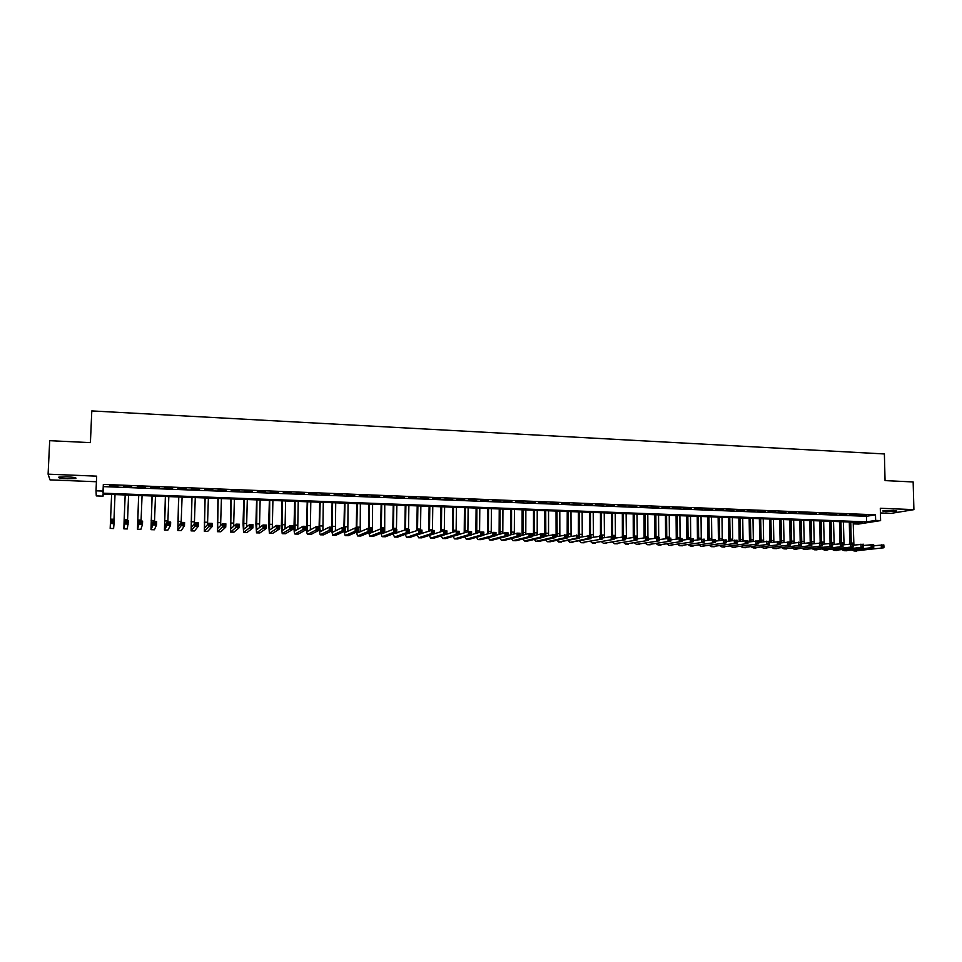 <?xml version="1.0" encoding="UTF-8"?>
<svg xmlns="http://www.w3.org/2000/svg" width="962" height="962" viewBox="0 0 962 962"><rect width="100%" height="100%" fill="white"/><g stroke="black" fill="none" stroke-linecap="round" stroke-linejoin="round"><path stroke-width="1.44" d="M67.508 478.787L75.697 478.487C76.948 477.789 74.074 477.236 67.063 476.827L58.85 477.116C57.624 477.825 60.51 478.379 67.508 478.787M885.882 511.688L896.824 511.087L893.686 510.389L882.731 510.978L885.882 511.688M103.066 496.164L96.284 495.911L96.02 490.812L103.042 491.077L103.054 493.181L866.57 521.849L875.636 520.418L880.591 520.598L858.489 524.062L853.643 523.881L862.409 522.498L103.054 494.143L103.066 496.164L103.15 494.143M880.41 512.962L891.052 513.383L913.9 509.644L913.154 481.95L885.052 480.603L884.391 453.956L91.799 410.918L90.404 442.628L49.699 440.68L48.1 474.17L50 479.882L96.416 481.734M853.607 522.174L853.643 523.881M117.893 486.063L109.584 485.738L117.869 486.423M131.686 486.604L123.376 486.64L131.686 486.604M145.406 487.133L137.109 487.181L145.406 487.133M159.043 487.674L150.757 487.71L159.043 487.674M172.595 488.203L164.334 488.239L172.595 488.203M186.075 488.732L177.826 488.768L186.075 488.732M199.483 489.249L191.258 489.285L199.483 489.249M212.818 489.778L204.605 489.814L212.818 489.778M226.082 490.295L217.869 490.331L226.082 490.295M239.261 490.812L231.072 490.848L239.261 490.812M252.381 491.317L244.204 491.354L252.381 491.317M265.416 491.835L257.251 491.871L265.416 491.835M278.391 492.34L270.238 492.376L278.391 492.34M291.282 492.845L283.153 492.881L291.282 492.845M304.112 493.35L295.983 493.374L304.112 493.35M316.859 493.843L308.754 493.879L316.859 493.843M329.545 494.336L321.464 494.372L329.545 494.336M342.171 494.841L334.091 494.865L342.171 494.841M354.713 495.322L346.657 495.358L354.713 495.322M367.195 495.815L359.151 495.851L367.195 495.815M379.617 496.296L371.585 496.332L379.617 496.296M391.967 496.789L383.946 496.813L391.967 496.789M404.244 497.258L396.236 497.294L404.244 497.258M416.462 497.739L408.465 497.775L416.462 497.739M428.607 498.22L420.635 498.244L428.607 498.22M440.692 498.689L432.732 498.713L440.692 498.689M452.717 499.158L444.769 499.194L452.717 499.158M464.67 499.627L456.746 499.651L464.67 499.627M476.575 500.096L468.65 500.12L476.575 500.096M488.407 500.553L480.495 500.589L488.407 500.553M500.18 501.022L492.279 501.046L500.18 501.022M511.88 501.479L504.004 501.503L511.88 501.479M523.532 501.936L515.668 501.96L523.532 501.936M535.125 502.38L527.272 502.404L535.125 502.38M546.644 502.837L538.816 502.861L546.644 502.837M558.116 503.282L550.288 503.306L558.116 503.282M569.528 503.727L561.712 503.751L569.528 503.727M580.868 504.172L573.075 504.196L580.868 504.172M592.159 504.617L584.379 504.641L592.159 504.617M603.402 505.05L595.634 505.074L603.402 505.05M614.574 505.495L606.818 505.519L614.574 505.495M625.697 505.928L617.953 505.952L625.697 505.928M636.76 506.361L629.028 506.385L636.76 506.361M647.763 506.794L640.055 506.818L647.763 506.794M658.717 507.214L651.009 507.239L658.717 507.214M669.612 507.647L661.916 507.671L669.612 507.647M680.447 508.068L672.775 508.092L680.447 508.068M691.233 508.489L683.573 508.513L691.233 508.489M701.971 508.91L694.323 508.934L701.971 508.91M712.65 509.331L705.014 509.355L712.65 509.331M723.268 509.74L715.656 509.764L723.268 509.74M733.838 510.161L726.238 510.185L733.838 510.161M744.36 510.569L736.772 510.594L744.36 510.569M754.833 510.978L747.246 511.002L754.833 510.978M765.247 511.387L757.683 511.411L765.247 511.387M775.612 511.796L768.061 511.808L775.612 511.796M785.93 512.193L778.39 512.217L785.93 512.193M796.187 512.602L788.66 512.614L796.187 512.602M806.409 512.999L798.893 513.011L806.409 512.999M816.57 513.395L809.066 513.407L816.57 513.395M826.683 513.792L819.191 513.804L826.683 513.792M836.748 514.189L829.268 514.201L836.748 514.189M846.764 514.574L839.297 514.598L846.764 514.574M856.733 514.971L849.278 514.983L856.733 514.971M875.504 514.802L103.331 484.427L103.331 486.616L866.437 516.293L875.504 514.802L875.636 520.418M866.654 515.355L859.21 515.367L866.654 515.355M96.02 490.812L96.657 476.154L48.1 474.17M103.331 484.427L103.042 491.077M913.9 509.644L880.302 508.273L880.591 520.598M866.437 516.293L866.57 521.849M103.331 486.616L103.054 493.181M849.783 543.963L849.302 522.017M853.198 522.162L853.895 545.081M850.757 522.065L851.25 543.867M873.749 545.767L883.825 544.913L882.912 546.765L883.934 546.801L883.898 545.646M883.934 546.801L883.886 547.787L854.04 551.01M883.886 547.787L854.304 550.985L852.079 550.132M882.912 546.765L881.36 547.703L881.288 544.829L882.888 545.61M839.958 543.566L839.489 521.644M843.397 521.789L844.059 544.708M840.932 521.705L841.413 543.554M863.539 545.466L873.676 544.588L872.75 546.44L873.773 546.476L873.749 545.322M873.773 546.476L873.736 547.462L844.167 550.709M873.736 547.462L844.432 550.697L842.207 549.819M872.75 546.44L871.199 547.39L871.127 544.504L872.726 545.286M830.086 543.181L829.641 521.284M833.537 521.428L834.162 544.348M831.072 521.332L831.541 543.229M853.282 545.165L863.479 544.251L862.529 546.127L863.563 546.151L863.527 544.997M863.563 546.151L863.539 547.15L834.246 550.408M863.539 547.15L834.511 550.384L832.298 549.494M862.529 546.127L860.978 547.065L860.918 544.179L862.505 544.961M820.177 542.869L819.756 520.911M823.64 521.055L824.23 543.963M821.163 520.959L821.608 542.917M842.965 544.853L853.222 543.927L852.272 545.803L853.294 545.827L853.27 544.672M853.294 545.827L853.294 546.825L824.29 550.108M853.294 546.825L824.542 550.084L822.342 549.17M852.272 545.803L850.721 546.741L850.661 543.843L852.236 544.636M810.22 542.544L809.812 520.538M813.696 520.683L814.261 543.59M811.194 520.586L811.627 542.592M832.599 544.552L842.928 543.602L841.942 545.466L842.977 545.502L842.952 544.336M842.977 545.502L842.989 546.5L814.273 549.795M842.989 546.5L814.537 549.783L812.337 548.845M841.942 545.466L840.403 546.428L840.343 543.518L841.918 544.312M800.204 542.231L799.819 520.165M803.703 520.31L804.232 543.205M801.19 520.214L801.803 543.542M822.197 544.239L832.575 543.265L832.587 544.011L831.553 543.975L831.577 545.141L832.611 545.177L832.587 544.011M832.611 545.177L832.635 546.175L804.208 549.494M832.635 546.175L804.472 549.482L802.284 548.52M831.577 545.141L830.038 546.091L829.978 543.181L831.553 543.975M790.151 541.907L789.778 519.793M793.65 519.937L794.155 542.808M791.137 519.841L791.714 543.157M811.748 543.939L822.173 542.929L822.233 545.851L794.107 549.194M822.197 544.853L822.173 543.674L821.127 543.65L822.233 545.851L794.359 549.17L792.171 548.196M821.151 544.817L819.624 545.767L819.564 542.845L821.127 543.65M822.173 543.674L822.173 542.929M780.17 542.989L779.689 519.408M783.561 519.552L784.03 542.424M781.036 519.468L781.577 542.772M801.238 543.626L811.712 542.592L811.772 545.526L783.946 548.881M811.724 544.516L811.712 543.35L810.653 543.314L811.772 545.526L784.198 548.857L782.022 547.871M810.677 544.48L809.15 545.442L809.09 542.508L810.653 543.314M811.712 543.35L811.712 542.592M770.009 542.592L769.564 519.035M773.424 519.179L773.857 542.015M770.887 519.083L771.392 542.388M790.668 543.314L801.214 542.255L801.262 545.189L773.737 548.568M801.202 544.179L801.178 543.013L800.131 542.977L801.262 545.189L773.977 548.556L771.825 547.534M800.143 544.155L798.628 545.117L798.568 542.171L800.131 542.977M801.178 543.013L801.214 542.255M759.788 542.207L759.379 518.65M763.239 518.795L763.636 541.618M760.677 518.698L761.146 541.991M780.05 543.001L790.644 541.919L790.692 544.865L763.479 548.256M790.632 543.855L790.608 542.676L789.549 542.64L790.692 544.865L763.72 548.244L761.567 547.198M789.561 543.819L788.046 544.781L787.998 541.834L789.549 542.64M790.608 542.676L790.644 541.919M749.53 541.81L749.145 518.277M752.993 518.422L753.366 541.209M750.432 518.326L750.865 541.594M769.384 542.688L780.038 541.582L780.074 544.528L753.162 547.943M780.002 543.518L779.978 542.327L778.907 542.303L780.074 544.528L753.402 547.931L751.274 546.861M778.931 543.482L777.416 544.444L777.368 541.498L778.907 542.303M779.978 542.327L780.038 541.582M739.213 541.402L738.852 517.893M742.712 518.037L743.049 540.8M740.127 517.941L740.536 541.197M758.657 542.376L769.359 541.233L769.408 544.191L742.808 547.631M769.311 543.181L769.299 541.991L768.229 541.955L769.408 544.191L743.049 547.618L740.92 546.524M768.241 543.145L766.726 544.107L766.69 541.149L768.229 541.955M769.299 541.991L769.359 541.233M728.847 540.993L728.523 517.508M732.371 517.64L732.683 540.379M729.773 517.544L730.146 540.788M747.883 542.063L758.645 540.897L758.681 543.855L732.395 547.318M758.573 542.833L758.561 541.654L757.479 541.618L758.681 543.855L732.635 547.294L730.519 546.188M757.491 542.808L755.988 543.77L755.952 540.812L757.479 541.618M758.561 541.654L758.645 540.897M718.434 540.584L718.133 517.111M721.981 517.255L722.258 539.959M719.372 517.159L719.708 540.379M737.048 541.75L747.859 540.548L747.895 543.518L721.933 546.993M747.775 542.496L747.763 541.305L746.68 541.269L747.895 543.518L722.173 546.981L720.069 545.839M746.692 542.46L745.201 543.434L745.165 540.464L746.68 541.269M747.763 541.305L747.859 540.548M707.972 540.175L707.707 516.726M711.543 516.871L711.796 539.526M708.922 516.774L709.222 539.959M726.154 541.438L737.024 540.199L737.06 543.181L711.423 546.681M736.928 542.147L736.916 540.957L735.822 540.921L737.06 543.181L711.652 546.656L709.559 545.49M735.846 542.123L734.343 543.097L734.307 540.115L735.822 540.921M736.916 540.957L737.024 540.199M697.462 539.742L697.222 516.329M701.045 516.474L701.274 539.093M698.412 516.378L698.689 539.538M715.211 541.125L726.142 539.85L726.178 542.845L700.865 546.356M726.021 541.81L726.009 540.608L724.915 540.572L726.178 542.845L701.082 546.344L699.013 545.141M724.927 541.774L723.436 542.748L723.412 539.766L724.915 540.572M726.009 540.608L726.142 539.85M686.892 539.321L686.676 515.945M690.5 516.077L690.704 538.72M687.854 515.981L688.095 539.105M704.208 540.8L715.199 539.502L715.223 542.496L690.247 546.031M715.067 541.462L715.055 540.259L713.948 540.223L715.223 542.496L690.463 546.019L688.395 544.781M713.96 541.426L712.481 542.412L712.445 539.417L713.948 540.223M715.055 540.259L715.199 539.502M676.274 538.876L676.082 515.548M679.906 515.692L680.086 538.371M677.248 515.584L677.452 538.672M693.145 540.488L704.196 539.153L704.22 542.147L679.569 545.719M704.04 541.113L704.04 539.91L702.933 539.874L704.22 542.147L679.785 545.694L677.741 544.432M702.933 541.077L701.454 542.063L701.43 539.057L702.933 539.874M704.04 539.91L704.196 539.153M665.608 538.443L665.439 515.151M669.251 515.283L669.42 538.035M666.582 515.187L666.762 538.227M682.034 540.175L693.133 538.792L693.157 541.798L668.843 545.382M692.965 540.764L692.965 539.562L691.846 539.526L693.157 541.798L669.059 545.37L667.027 544.071M691.858 540.728L690.379 541.714L690.355 538.708L691.846 539.526M692.965 539.562L693.133 538.792M654.881 537.986L654.749 514.742M658.561 514.886L658.693 537.686M655.868 514.79L656.012 537.782M670.851 539.862L682.022 538.443L682.034 541.45L658.068 545.057M681.842 540.416L681.83 539.201L680.711 539.165L682.034 541.45L658.285 545.045L656.264 543.71M680.723 540.379L679.256 541.365L679.232 538.347L680.711 539.165M681.83 539.201L682.022 538.443M644.107 537.53L643.999 514.345M647.799 514.49L647.919 537.349M645.105 514.381L645.225 537.325M659.619 539.55L670.839 538.083L670.863 541.101L647.234 544.732M670.646 540.055L670.634 538.84L669.516 538.816L670.863 541.101L647.45 544.708L645.442 543.338M669.528 540.019L668.061 541.017L668.037 537.986L669.516 538.816M670.634 538.84L670.839 538.083M633.273 537.073L633.2 513.936M636.988 514.081L637.337 538.852M634.283 513.985L634.367 536.916M648.328 539.225L659.607 537.722L659.631 540.752L636.351 544.396M659.391 539.706L659.391 538.492L658.261 538.455L658.273 539.67L659.391 539.706L659.631 540.752L636.555 544.384L634.571 542.965M658.273 539.67L656.806 540.668L656.793 537.626L658.261 538.455M659.391 538.492L659.607 537.722M622.39 536.604L622.342 513.54M626.13 513.684L626.43 538.431M623.4 513.576L623.472 536.555M636.976 538.912L648.316 537.361L648.328 540.403L625.408 544.071M648.087 539.345L648.087 538.131L646.945 538.095L646.957 539.309L648.087 539.345L648.328 540.403L625.613 544.047L623.641 542.592M646.957 539.309L645.502 540.307L645.49 537.265L646.945 538.095M648.087 538.131L648.316 537.361M611.459 536.171L611.435 513.131M615.211 513.275L615.464 538.011M612.469 513.167L612.517 536.207M625.565 538.6L636.976 536.988L636.976 540.043L614.417 543.734M636.724 538.985L636.712 537.77L635.581 537.734L635.581 538.948L636.724 538.985L636.976 540.043L614.61 543.71L612.662 542.219M635.581 538.948L634.138 539.959L634.126 536.904L635.581 537.734M636.712 537.77L636.976 536.988M600.468 535.822L600.468 512.722M604.244 512.866L604.449 537.578M601.49 512.758L601.515 535.858M614.093 538.287L625.565 536.628L625.565 539.682L603.366 543.398M625.288 538.624L625.288 537.397L624.146 537.361L624.146 538.588L625.288 538.624L625.565 539.682L603.559 543.374L601.623 541.834M624.146 538.588L622.703 539.598L622.703 536.531L624.146 537.361M625.288 537.397L625.565 536.628M589.429 535.473L589.441 512.313M593.217 512.445L593.386 537.145M590.452 512.349L590.452 535.497M602.561 537.974L614.093 536.255L614.093 539.321L592.255 543.061M613.804 538.263L613.804 537.036L612.65 537L612.65 538.227L613.804 538.263L614.093 539.321L592.448 543.037L590.524 541.45M612.65 538.227L611.219 539.237L611.219 536.171L612.65 537M613.804 537.036L614.093 536.255M578.33 535.112L578.366 511.892M582.13 512.037L582.263 536.7M579.352 511.928L579.593 537.289M590.969 537.662L602.561 535.894L602.561 538.96L581.096 542.724M602.26 537.902L602.26 536.664L601.094 536.628L601.094 537.854L602.26 537.902L602.561 538.96L581.276 542.7L579.377 541.065M601.094 537.854L599.663 538.876L599.663 535.798L601.094 536.628M602.26 536.664L602.561 535.894M567.171 534.752L567.231 511.483M570.995 511.616L571.079 536.255M568.193 511.519L568.398 536.868M579.316 537.349L590.969 535.521L590.969 538.6L569.877 542.388M590.644 537.53L590.644 536.291L589.478 536.255L589.478 537.493L590.644 537.53L590.969 538.6L588.059 538.504L570.045 542.364L568.181 540.668M589.478 537.493L588.059 538.504L588.059 535.425L589.478 536.255M590.644 536.291L590.969 535.521M556.108 536.676L556.048 511.062M559.8 511.207L559.848 535.798M556.986 511.099L557.142 536.423M567.592 537.049L579.316 535.149L579.304 538.239L558.597 542.039M578.968 537.157L578.98 535.918L577.801 535.882L577.801 537.121L578.968 537.157L579.304 538.239L576.382 538.143L558.766 542.015L556.914 540.271M577.801 537.121L576.382 538.143L576.394 535.052L577.801 535.882M578.98 535.918L579.316 535.149M544.817 536.231L544.805 510.642M548.544 510.786L548.544 535.329M545.719 510.678L545.827 535.99M555.808 536.736L567.604 534.764L567.592 537.866L550.264 541.762L547.258 541.702M567.243 536.784L567.243 535.545L566.065 535.509L566.065 536.748L567.243 536.784L567.592 537.866L564.646 537.77L547.426 541.678L545.598 539.862M566.065 536.748L564.646 537.77L564.658 534.68L566.065 535.509M567.243 535.545L567.604 534.764M533.477 535.786L533.501 510.221M537.229 510.353L537.205 534.86M534.391 510.257L534.451 535.533M543.975 536.435L555.82 534.391L555.808 537.493L538.888 541.414L535.858 541.353M555.447 536.411L555.447 535.173L554.268 535.137L554.256 536.375L555.447 536.411L555.808 537.493L552.849 537.409L536.026 541.329L534.223 539.454M554.256 536.375L552.849 537.409L552.873 534.295L554.268 535.137M555.447 535.173L555.82 534.391M522.077 535.329L522.138 509.8M525.865 509.932L525.793 534.379M523.015 509.824L523.027 535.088M532.058 536.135L541.005 533.922L543.975 534.018L543.963 537.121L527.441 541.065L524.41 541.005M543.578 536.038L543.59 534.8L542.4 534.752L542.388 536.002L543.578 536.038L543.963 537.121L540.993 537.036L524.567 540.981L522.787 539.033M542.388 536.002L540.993 537.036L541.005 533.922L542.4 534.752M543.59 534.8L543.975 534.018M510.63 534.86L510.714 509.367M514.442 509.511L514.333 533.886M511.568 509.403L511.543 534.619M520.093 535.834L529.088 533.537L532.07 533.633L532.058 536.748L515.933 540.716L512.89 540.656M531.661 535.666L531.661 534.415L530.471 534.379L530.459 535.63L531.661 535.666L532.058 536.748L529.076 536.664L513.047 540.632L511.291 538.612M530.459 535.63L529.076 536.664L529.088 533.537L530.471 534.379M531.661 534.415L532.07 533.633M499.11 534.379L499.242 508.934M502.946 509.078L502.801 533.381M500.072 508.97L499.999 534.138M508.056 535.533L517.099 533.152L520.105 533.249L520.081 536.375L504.377 540.367L501.322 540.307M519.672 535.281L519.672 534.03L518.47 533.994L518.47 535.245L519.672 535.281L520.081 536.375L517.087 536.279L501.479 540.283L499.735 538.179M518.47 535.245L517.087 536.279L517.099 533.152L518.47 533.994M519.672 534.03L520.105 533.249M487.542 533.898L487.698 508.513M491.402 508.645L491.221 532.864M488.516 508.537L488.395 533.657M495.947 535.245L505.05 532.768L508.068 532.864L508.044 536.002L492.748 540.019L489.682 539.947M507.611 534.908L507.623 533.645L506.421 533.609L506.409 534.872L507.611 534.908L508.044 536.002L505.026 535.906L489.838 539.922L488.131 537.746M506.409 534.872L505.026 535.906L505.05 532.768L506.421 533.609M507.623 533.645L508.068 532.864M475.901 533.405L476.106 508.08M479.797 508.213L479.581 532.323M476.887 508.104L476.731 533.164M483.778 534.956L492.941 532.371L495.971 532.479L495.947 535.618L481.072 539.658L477.994 539.598M495.502 534.523L495.502 533.261L494.288 533.225L494.276 534.487L495.502 534.523L495.947 535.618L492.905 535.521L478.138 539.574L476.455 537.301M494.276 534.487L492.905 535.521L492.941 532.371L494.288 533.225M495.502 533.261L495.971 532.479M464.213 532.9L464.454 507.635M468.133 507.78L467.893 531.782M465.211 507.671L465.019 532.647M471.548 534.68L480.76 531.986L483.814 532.082L483.778 535.233L469.324 539.309L466.233 539.237M483.309 534.138L483.321 532.876L482.106 532.84L482.094 534.102L483.309 534.138L483.778 535.233L480.723 535.137L466.378 539.213L464.73 536.844M482.094 534.102L480.723 535.137L480.76 531.986L482.106 532.84M483.321 532.876L483.814 532.082M452.465 532.371L452.729 507.202M456.409 507.335L456.132 531.216M453.475 507.227L453.234 532.13M459.247 534.403L468.506 531.589L471.584 531.685L471.548 534.86L457.527 538.948L454.425 538.876M471.055 533.754L471.079 532.479L469.841 532.443L469.829 533.706L471.055 533.754L471.548 534.86L468.47 534.764L454.557 538.852L452.934 536.375M469.829 533.706L468.47 534.764L468.506 531.589L469.841 532.443M471.079 532.479L471.584 531.685M440.644 531.842L440.957 506.758M444.624 506.902L444.312 530.82M441.666 506.794L441.39 531.589M442.532 535.449L456.192 531.192L459.283 531.301L459.247 534.463L445.659 538.588L442.544 538.516M458.742 533.357L458.754 532.094L457.527 532.046L457.503 533.321L458.742 533.357L459.247 534.463L456.156 534.367L442.676 538.492L441.089 535.906M457.503 533.321L456.156 534.367L456.192 531.192L457.527 532.046M458.754 532.094L459.283 531.301M428.775 531.289L429.112 506.325M432.78 506.457L432.443 530.435M429.81 506.349L429.485 531.036M430.447 535.004L443.819 530.796L446.921 530.904L446.873 534.078L433.73 538.227L430.603 538.155M446.356 532.972L446.38 531.697L445.129 531.661L445.117 532.936L446.356 532.972L446.873 534.078L443.771 533.982L430.735 538.131L429.172 535.413M445.117 532.936L443.771 533.982L443.819 530.796L445.129 531.661M446.38 531.697L446.921 530.904M416.835 530.711L417.207 505.88M420.863 506.012L420.502 530.05M417.881 505.904L417.532 530.471M418.338 534.523L431.361 530.399L434.487 530.507L434.439 533.694L421.729 537.854L418.602 537.794M433.898 532.575L433.922 531.301L432.672 531.264L432.659 532.539L433.898 532.575L434.439 533.694L431.325 533.597L418.723 537.77L417.195 534.92M432.659 532.539L431.325 533.597L431.361 530.399L432.672 531.264M433.922 531.301L434.487 530.507M404.846 530.122L405.242 505.435M408.886 505.567L408.501 529.665M405.892 505.459L405.507 529.882M406.204 534.03L418.843 530.002L421.981 530.098L421.933 533.297L409.68 537.493L406.529 537.421M421.38 532.178L421.404 530.904L420.141 530.856L420.129 532.142L421.38 532.178L421.933 533.297L418.795 533.201L406.649 537.397L405.17 534.403M420.129 532.142L418.795 533.201L418.843 530.002L420.141 530.856M421.404 530.904L421.981 530.098M392.785 529.509L393.217 504.978M396.861 505.122L396.44 529.28M393.831 505.002L393.422 529.268M396.717 532.455L396.861 533.092M394.023 533.513L406.265 529.593L409.415 529.701L409.355 532.9L397.559 537.121L394.396 537.061M408.79 531.782L408.814 530.495L407.551 530.459L407.527 531.745L408.79 531.782L409.355 532.9L406.204 532.804L394.516 537.036L393.073 533.874M407.527 531.745L406.204 532.804L406.265 529.593L407.551 530.459M408.814 530.495L409.415 529.701M380.675 528.872L381.132 504.533M384.752 504.665L384.704 532.659M381.722 504.557L381.277 528.799M381.782 532.984L382.371 533.573L393.602 529.196L396.777 529.292L396.717 532.503L385.365 536.76L382.203 536.688M396.128 531.385L396.152 530.098L394.877 530.05L394.853 531.337L396.128 531.385L396.717 532.503L393.542 532.407L382.13 536.688L380.904 533.321M394.853 531.337L393.542 532.407L393.602 529.196L394.877 530.05M396.152 530.098L396.777 529.292M368.494 528.391L368.975 504.076M372.595 504.208L372.474 532.214M369.54 504.1L369.071 528.403M369.492 532.419L370.105 533.188L380.88 528.787L384.066 528.884L384.006 532.106L373.124 536.387L369.937 536.315M383.393 530.976L383.417 529.689L382.142 529.653L382.118 530.94L383.393 530.976L384.006 532.106L380.82 532.01L369.877 536.315L368.687 532.756M382.118 530.94L380.82 532.01L380.88 528.787L382.142 529.653M383.417 529.689L384.066 528.884M356.241 527.994L356.758 503.619M360.365 503.751L360.185 531.77M357.299 503.643L356.794 528.006M357.142 531.842L357.78 532.804L368.073 528.366L371.284 528.475L371.224 531.709L360.81 536.014L357.611 535.942M370.598 530.579L370.623 529.28L369.336 529.244L369.312 530.531L370.598 530.579L371.224 531.709L368.013 531.613L357.551 535.942L356.397 532.154M369.312 530.531L368.013 531.613L368.073 528.366L369.336 529.244M370.623 529.28L371.284 528.475M343.927 527.597L344.468 503.162M348.064 503.294L347.823 531.313M344.985 503.174L344.456 527.621M344.733 531.228L345.382 532.419L355.206 527.958L358.429 528.066L358.369 531.301L348.424 535.63L345.226 535.569M357.72 530.17L357.744 528.872L356.457 528.823L356.433 530.122L357.72 530.17L358.369 531.301L355.134 531.204L345.166 535.557L344.047 531.541M356.433 530.122L355.134 531.204L355.206 527.958L356.457 528.823M357.744 528.872L358.429 528.066M331.553 527.2L332.118 502.693M335.714 502.837L335.401 530.844M332.611 502.717L332.058 527.212M332.263 530.579L332.924 532.034L342.268 527.549L345.502 527.645L345.43 530.904L335.822 535.281L332.756 535.185L331.637 530.88M344.769 529.761L344.805 528.463L343.506 528.415L343.47 529.713L344.769 529.761L345.43 530.904L342.195 530.796L332.708 535.185M343.47 529.713L342.195 530.796L342.268 527.549L343.506 528.415M344.805 528.463L345.502 527.645M319.107 526.803L319.697 502.236M323.28 502.368L322.907 530.363M320.166 502.248L319.6 525.889L320.298 531.661L329.257 527.128L332.515 527.236L332.431 530.495L323.46 534.872L320.238 534.8M331.758 529.353L331.782 528.042L330.483 528.006L330.447 529.304L331.758 529.353L332.431 530.495L329.172 530.387L320.178 534.8L319.168 530.182M330.447 529.304L329.172 530.387L329.257 527.128L330.483 528.006M331.782 528.042L332.515 527.236M307.66 501.791L307.058 525.492L307.708 531.277L316.161 526.707L319.444 526.815L319.36 530.086L316.077 529.978L307.587 534.427C306.866 533.85 306.541 530.952 306.613 525.745L307.215 501.767M310.798 501.899L310.353 529.87M318.662 528.932L318.687 527.621L317.376 527.585L317.352 528.896L318.662 528.932L319.36 530.086L310.882 534.487L307.636 534.427M317.352 528.896L316.077 529.978L316.161 526.707L317.376 527.585M318.687 527.621L319.444 526.815M295.081 501.31L295.045 530.88L303.006 526.286L306.301 526.394L306.217 529.665L302.922 529.569L294.925 534.042C294.252 533.465 293.951 530.567 294.035 525.336L294.673 501.298M298.232 501.43L297.739 529.353M305.495 528.523L305.531 527.2L304.208 527.164L304.172 528.475L305.495 528.523L306.217 529.665L298.22 534.114L294.973 534.042M304.172 528.475L302.922 529.569L303.006 526.286L304.208 527.164M305.531 527.2L306.301 526.394M282.443 500.841L282.323 530.483L289.766 525.865L293.085 525.973L292.989 529.256L289.67 529.148L282.203 533.645L281.385 524.927L282.058 500.829M285.606 500.962L285.041 528.811M292.256 528.102L292.292 526.779L290.957 526.743L290.921 528.054L292.256 528.102L292.989 529.256L285.51 533.718L282.239 533.657M290.921 528.054L289.67 529.148L289.766 525.865L290.957 526.743M292.292 526.779L293.085 525.973M269.721 500.372L269.528 530.086L276.455 525.432L279.786 525.541L279.701 528.835L276.359 528.727L269.396 533.261L268.675 524.518L269.372 500.36M272.907 500.493L272.294 528.246M278.932 527.681L278.968 526.358L277.633 526.31L277.597 527.633L278.932 527.681L279.701 528.835L272.715 533.333L269.444 533.261M277.597 527.633L276.359 528.727L276.455 525.432L277.633 526.31M278.968 526.358L279.786 525.541M256.938 499.891L256.662 529.689L263.059 524.999L266.414 525.108L266.318 528.415L262.963 528.318L256.529 532.876L255.892 524.11L256.613 499.879M260.149 500.012L259.463 527.657M265.548 527.26L265.584 525.925L264.237 525.889L264.201 527.212L265.548 527.26L266.318 528.415L259.86 532.948L256.565 532.876M264.201 527.212L262.963 528.318L263.059 524.999L264.237 525.889M265.584 525.925L266.414 525.108M244.095 499.41L243.723 529.28L249.603 524.579L252.97 524.687L252.874 527.994L249.495 527.885L243.59 532.479L243.037 523.701L243.795 499.398M247.306 499.531L246.585 527.008M252.068 526.827L252.116 525.505L250.757 525.456L250.721 526.791L252.068 526.827L252.874 527.994L246.921 532.551L243.626 532.479M250.721 526.791L249.495 527.885L249.603 524.579L250.757 525.456M252.116 525.505L252.97 524.687M231.169 498.929L230.712 528.884L236.063 524.134L239.454 524.254L239.346 527.573L235.955 527.465L230.579 532.082L230.892 498.917M234.403 499.05L233.622 526.31M238.528 526.406L238.564 525.072L237.205 525.024L237.169 526.358L238.528 526.406L239.346 527.573L233.922 532.154L230.615 532.082M237.169 526.358L235.955 527.465L236.063 524.134L237.205 525.024M238.564 525.072L239.454 524.254M218.182 498.448L217.628 528.475L222.438 523.701L225.854 523.809L225.745 527.14L222.33 527.044L217.496 531.685L217.929 498.436M221.428 498.569L220.599 525.541M224.904 525.973L224.94 524.639L223.581 524.591L223.533 525.925L224.904 525.973L225.745 527.14L220.851 531.758L217.532 531.685M223.533 525.925L222.33 527.044L222.438 523.701L223.581 524.591M224.94 524.639L225.854 523.809M205.11 497.955L204.473 528.066L208.742 523.268L212.169 523.376L212.061 526.719L208.634 526.611L204.341 531.289L204.894 497.943M208.381 498.075L207.515 524.651M211.195 525.541L211.243 524.194L209.872 524.158L209.824 525.492L211.195 525.541L212.061 526.719L207.708 531.361L204.365 531.289M209.824 525.492L208.634 526.611L208.742 523.268L209.872 524.158M211.243 524.194L212.169 523.376M191.979 497.462L191.246 527.657L194.961 522.823L198.412 522.931L198.304 526.286L194.853 526.178L191.113 530.892L191.787 497.462M195.274 497.582L194.372 523.605M197.414 525.108L197.463 523.761L196.08 523.713L196.032 525.06L197.414 525.108L198.304 526.286L194.492 530.964L191.137 530.892M196.032 525.06L194.853 526.178L194.961 522.823L196.08 523.713M197.463 523.761L198.412 522.931M178.764 496.969L177.946 527.248L181.109 522.378L184.584 522.486L184.463 525.853L180.988 525.745L177.814 530.483L178.607 496.969M182.083 497.101L181.169 522.378M183.55 524.663L183.598 523.316L182.215 523.268L182.167 524.615L183.55 524.663L184.463 525.853L181.205 530.555L177.838 530.483L181.205 530.555M182.167 524.615L180.988 525.745L181.109 522.378L182.215 523.268M183.598 523.316L184.584 522.486M165.488 496.476L164.574 526.827L167.172 521.933L170.671 522.041L170.539 525.42L167.051 525.3L164.442 530.074L165.356 496.476M168.819 496.596L167.869 521.957M169.613 524.218L169.661 522.871L168.266 522.823L168.218 524.182L169.613 524.218L170.539 525.42L167.833 530.146L164.454 530.074M168.218 524.182L167.051 525.3L167.172 521.933L168.266 522.823M169.661 522.871L170.671 522.041M152.128 495.983L151.13 526.418L153.15 521.476L156.662 521.596L156.541 524.975L153.03 524.867L150.998 529.665L152.032 495.971M155.483 496.103L154.497 521.524M155.591 523.785L155.64 522.426L154.233 522.378L154.185 523.737L155.591 523.785L156.541 524.975L154.365 529.773L150.998 529.665M154.185 523.737L153.03 524.867L153.15 521.476L154.233 522.378M155.64 522.426L156.662 521.596M138.708 495.478L137.602 525.998L139.057 521.031L142.592 521.139L142.448 524.53L138.925 524.422L137.47 529.256L138.636 495.478M142.063 495.598L141.053 521.091M141.486 523.34L141.534 521.981L140.115 521.933L140.067 523.292L141.486 523.34L142.448 524.53L140.861 529.365L137.494 529.232M140.067 523.292L138.925 524.422L139.057 521.031L140.115 521.933M141.534 521.981L142.592 521.139M124.146 519.865L125.168 494.973L124.002 525.577L124.868 520.574L128.427 520.683L127.273 528.944L123.87 528.847L124.146 519.865M128.583 495.093L127.537 520.658M127.297 522.883L127.345 521.524L125.926 521.476L125.866 522.847L127.297 522.883L128.283 524.086L124.735 523.977L123.882 528.811M125.866 522.847L124.735 523.977L124.868 520.574L125.926 521.476M127.345 521.524L128.427 520.683M110.558 519.432L111.616 494.468L110.329 525.144L110.606 520.117L114.177 520.226L114.033 523.641L113.612 528.535L110.185 528.427L110.558 519.432M115.019 494.588L113.949 520.226M113.023 522.438L113.071 521.067L111.64 521.019L111.592 522.39L113.023 522.438L114.033 523.641L110.462 523.532L110.185 528.427M111.592 522.39L110.462 523.532L110.606 520.117L111.64 521.019M113.071 521.067L114.177 520.226M853.655 543.121L851.202 543.049M856.769 551.07L854.304 550.985M843.83 542.808L841.365 542.724M846.909 550.769L844.432 550.697M833.958 542.484L831.493 542.412M837 550.468L834.511 550.384M824.049 542.171L821.56 542.087M827.043 550.168L824.542 550.084M814.08 541.846L811.579 541.762M817.039 549.855L814.537 549.783M804.064 541.522L801.562 541.438M806.986 549.555L804.472 549.482M794.011 541.197L791.486 541.113M796.885 549.242L794.359 549.17M783.898 540.872L781.36 540.788M786.736 548.941L784.198 548.857M773.737 540.548L771.199 540.464M776.538 548.629L773.977 548.556M763.539 540.211L760.978 540.127M766.293 548.316L763.72 548.244M753.282 539.886L750.709 539.802M755.988 548.003L753.402 547.931M742.965 539.55L740.379 539.466M745.646 547.691L743.049 547.618M732.611 539.213L730.014 539.129M735.245 547.378L732.635 547.294M722.209 538.876L719.588 538.792M724.795 547.053L722.173 546.981M711.748 538.54L709.126 538.455M714.285 546.741L711.652 546.656M701.238 538.203L698.592 538.119M703.727 546.416L701.082 546.344M690.668 537.866L688.022 537.782M693.121 546.103L690.463 546.019M680.05 537.517L677.392 537.433M682.467 545.779L679.785 545.694M669.384 537.181L666.714 537.097M671.753 545.454L669.059 545.37M658.669 536.832L655.976 536.748M660.978 545.117L658.285 545.045M647.895 536.483L645.189 536.399M650.156 544.793L647.45 544.708M637.06 536.135L634.343 536.05M639.285 544.468L636.555 544.384M626.178 535.786L623.448 535.702M628.354 544.131L625.613 544.047M615.235 535.437L612.493 535.341M617.363 543.795L614.61 543.71M604.244 535.076L601.49 534.992M606.325 543.458L603.559 543.374M593.193 534.716L590.427 534.631M595.225 543.121L592.448 543.037M582.094 534.367L579.304 534.271M584.078 542.784L581.276 542.7M570.935 534.006L568.133 533.91M572.859 542.448L570.045 542.364M559.716 533.645L556.902 533.549M561.592 542.099L558.766 542.015M548.436 533.273L545.61 533.188M550.264 541.762L547.426 541.678M537.109 532.912L534.271 532.816M538.888 541.414L536.026 541.329M525.721 532.539L522.859 532.455M527.441 541.065L524.567 540.981M514.261 532.178L511.399 532.082M515.933 540.716L513.047 540.632M502.753 531.806L499.867 531.709M504.377 540.367L501.479 540.283M491.185 531.433L488.287 531.337M492.748 540.019L489.838 539.922M479.557 531.048L476.647 530.964M481.072 539.658L478.138 539.574M467.869 530.675L464.947 530.579M469.324 539.309L466.378 539.213M456.12 530.303L453.174 530.206M457.527 538.948L454.557 538.852M444.312 529.918L441.354 529.822M445.659 538.588L442.676 538.492M432.443 529.533L429.461 529.437M433.73 538.227L430.735 538.131M420.502 529.148L417.508 529.052M421.729 537.854L418.723 537.77M408.501 528.763L405.495 528.667M409.68 537.493L406.649 537.397M396.44 528.378L393.422 528.27M397.559 537.121L394.516 537.036M384.319 527.982L381.277 527.885M385.365 536.76L382.311 536.664M372.126 527.585L369.071 527.489M373.124 536.387L370.045 536.291M359.872 527.188L356.806 527.092M360.81 536.014L357.72 535.918M347.559 526.791L344.468 526.695M348.424 535.63L345.322 535.533M335.173 526.394L332.058 526.298M335.978 535.257L332.852 535.161M322.715 525.998L319.6 525.889M323.46 534.872L320.322 534.776M310.197 525.589L307.058 525.492M310.882 534.487L307.72 534.403M297.607 525.18L294.456 525.084M298.22 534.114L295.057 534.018M284.956 524.771L281.782 524.675M285.51 533.718L282.311 533.621M272.234 524.362L269.047 524.266M272.715 533.333L269.504 533.237M259.439 523.953L256.229 523.845M259.86 532.948L256.626 532.852M246.573 523.532L243.35 523.436M246.921 532.551L243.687 532.455M233.646 523.124L230.399 523.015M233.922 532.154L230.664 532.058M220.647 522.703L217.376 522.594M220.851 531.758L217.568 531.661M207.564 522.282L204.281 522.174M207.708 531.361L204.413 531.264M194.42 521.849L191.125 521.753M194.492 530.964L191.173 530.856M181.193 521.428L177.886 521.32M167.905 520.995L164.574 520.887M167.833 530.146L164.478 530.05M154.533 520.562L151.178 520.454M154.389 529.737L151.022 529.641M141.089 520.129L137.722 520.021M127.573 519.696L124.182 519.588M113.985 519.264L110.57 519.155M113.624 528.511L110.185 528.403M75.697 478.487L75.721 477.849M140.861 529.365L137.47 529.256M127.273 528.944L123.87 528.847"/></g></svg>
